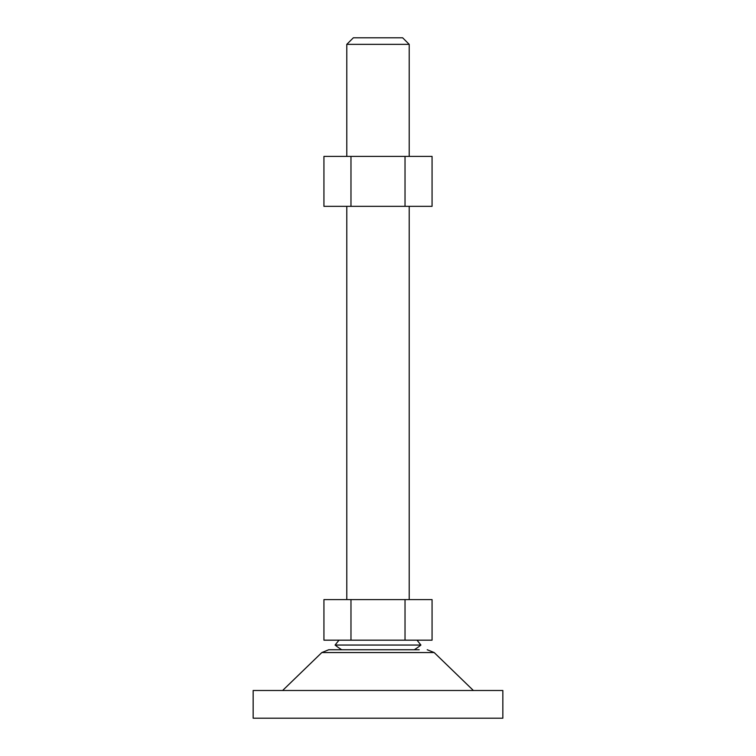 <?xml version="1.0" encoding="UTF-8"?>
<svg xmlns="http://www.w3.org/2000/svg" width="756" height="756" viewBox="0 0 756 756"><rect width="100%" height="100%" fill="white"/><g stroke="black" fill="none" stroke-linecap="round" stroke-linejoin="round"><path stroke-width="1.13" d="M419.211 649.744L328.775 649.744L321.829 652.551L282.621 690.493M417.01 640.171L420.912 645.048A68.664 68.664 0 0 1 414.279 649.744L378 649.744M502.844 690.493L253.156 690.493L253.156 718.2L502.844 718.2L502.844 690.493M346.787 44.358L353.345 37.8L402.655 37.8L409.213 44.358L346.787 44.358L346.787 156.397M405.027 599.602L323.937 599.602L323.937 640.171L432.063 640.171L432.063 599.602L405.027 599.602L405.027 640.171M350.973 599.602L350.973 640.171M420.912 645.048L335.088 645.048A68.664 68.664 0 0 0 341.721 649.744M323.937 156.397L432.063 156.397L432.063 206.341L323.937 206.341L323.937 156.397M350.973 156.397L350.973 206.341M405.027 156.397L405.027 206.341M427.225 649.744L434.171 652.551L321.829 652.551M434.171 652.551L473.379 690.493M346.787 206.341L346.787 599.602M409.213 44.358L409.213 156.397M409.213 206.341L409.213 599.602M338.99 640.171L335.088 645.048"/></g></svg>
